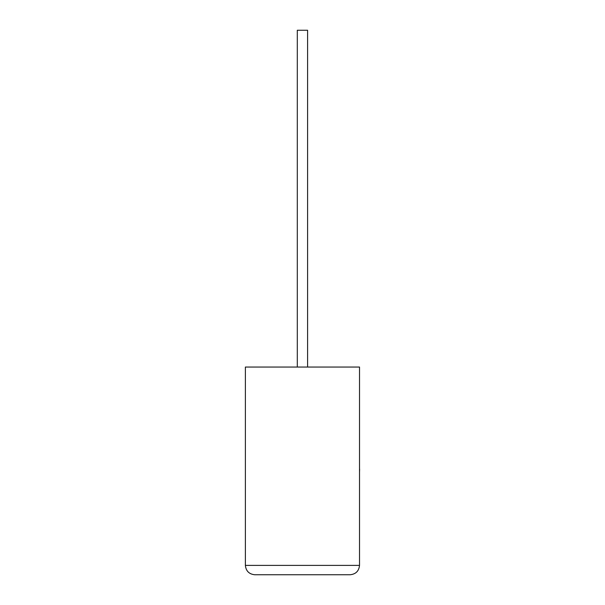 <?xml version="1.0" encoding="UTF-8"?>
<svg xmlns="http://www.w3.org/2000/svg" width="605" height="605" viewBox="0 0 605 605"><rect width="100%" height="100%" fill="white"/><g stroke="black" fill="none" stroke-linecap="round" stroke-linejoin="round"><path stroke-width="0.91" d="M307.597 367.053L307.597 30.25L297.305 30.25L297.305 367.053M350.166 574.75C355.808 574.153 358.931 571.037 359.521 565.395L359.521 367.053L245.38 367.053L245.38 565.395L359.521 565.395C358.931 571.037 355.808 574.153 350.166 574.75L254.743 574.75C249.094 574.153 245.978 571.037 245.38 565.395C245.978 571.037 249.094 574.153 254.743 574.75M359.521 469.109L359.521 456.427M359.62 469.109L359.521 472.142"/></g></svg>
